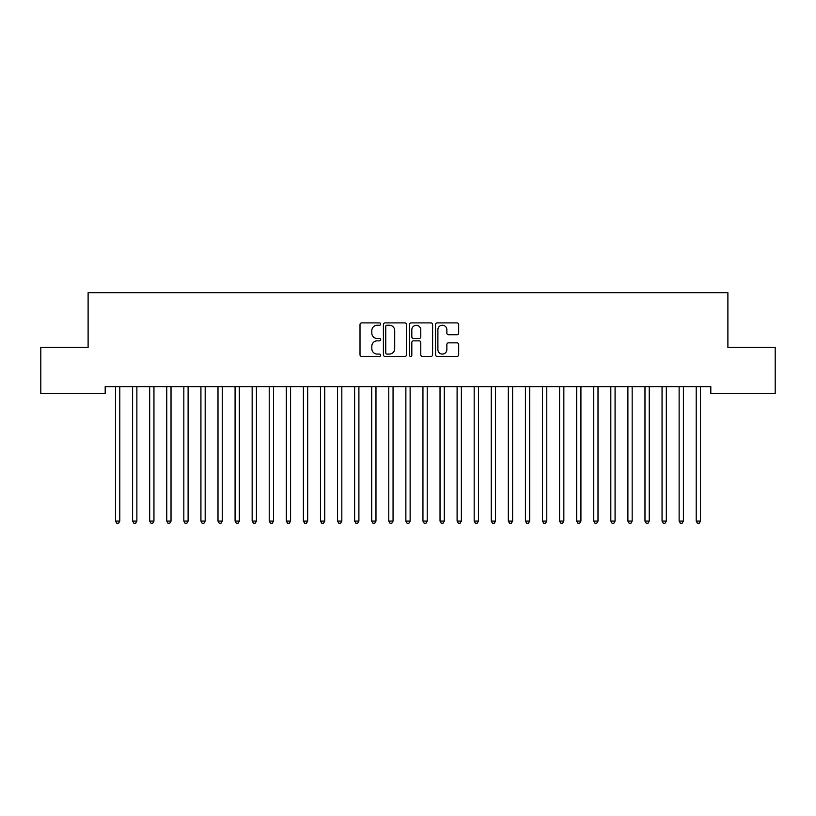<?xml version="1.0" encoding="UTF-8"?>
<svg xmlns="http://www.w3.org/2000/svg" width="816" height="816" viewBox="0 0 816 816"><rect width="100%" height="100%" fill="white"/><g stroke="black" fill="none" stroke-linecap="round" stroke-linejoin="round"><path stroke-width="1.22" d="M380.674 324.074A1.173 1.173 0 0 0 379.501 322.901L361.692 322.901A1.673 1.673 0 0 0 360.009 324.574L360.009 354.756A1.673 1.673 0 0 0 361.692 356.429L379.501 356.429A1.173 1.173 0 0 0 380.674 355.256A1.173 1.173 0 0 0 379.501 354.083L377.196 354.083A5.365 5.365 0 0 1 371.831 348.718L371.831 346.208A5.365 5.365 0 0 1 377.196 340.843L379.501 340.843A1.173 1.173 0 0 0 380.674 339.67A1.173 1.173 0 0 0 379.501 338.497L377.196 338.497A5.365 5.365 0 0 1 371.831 333.132L371.831 330.613A5.365 5.365 0 0 1 377.196 325.247L379.501 325.247A1.173 1.173 0 0 0 380.674 324.074M456.991 334.723A1.673 1.673 0 0 0 458.674 333.04L458.674 324.574A1.673 1.673 0 0 0 456.991 322.901L437.213 322.901A1.673 1.673 0 0 0 435.54 324.574L435.54 354.756A1.673 1.673 0 0 0 437.213 356.429L456.991 356.429A1.673 1.673 0 0 0 458.674 354.756L458.674 344.525A1.673 1.673 0 0 0 456.991 342.853L448.525 342.853A1.673 1.673 0 0 0 446.852 344.525L446.852 349.595A4.488 4.488 0 0 1 442.364 354.083A4.488 4.488 0 0 1 437.886 349.595L437.886 329.735A4.488 4.488 0 0 1 442.364 325.247A4.488 4.488 0 0 1 446.852 329.735L446.852 333.04A1.673 1.673 0 0 0 448.525 334.723L456.991 334.723M710.807 386.631L105.193 386.631L105.193 393.465L40.8 393.465L40.8 347.351L88.108 347.351L88.108 292.699L727.892 292.699L727.892 347.351L775.2 347.351L775.2 393.465L710.807 393.465L710.807 386.631M406.531 324.574A1.673 1.673 0 0 0 404.858 322.901L385.07 322.901A1.673 1.673 0 0 0 383.398 324.574L383.398 354.756A1.673 1.673 0 0 0 385.07 356.429L404.858 356.429A1.673 1.673 0 0 0 406.531 354.756L406.531 324.574M411.142 322.901L430.93 322.901A1.673 1.673 0 0 1 432.602 324.574L432.602 354.756A1.673 1.673 0 0 1 430.93 356.429L422.464 356.429A1.673 1.673 0 0 1 420.781 354.756L420.781 342.516A1.673 1.673 0 0 0 419.108 340.843L413.488 340.843A1.673 1.673 0 0 0 411.815 342.516L411.815 355.256A1.173 1.173 0 0 1 410.642 356.429A1.173 1.173 0 0 1 409.469 355.256L409.469 324.574A1.673 1.673 0 0 1 411.142 322.901M386.917 325.247A1.173 1.173 0 0 0 385.744 326.42L385.744 352.91A1.173 1.173 0 0 0 386.917 354.083L389.354 354.083A5.365 5.365 0 0 0 394.709 348.718L394.709 330.613A5.365 5.365 0 0 0 389.354 325.247L386.917 325.247M420.781 329.817A4.488 4.488 0 0 0 416.303 325.329A4.488 4.488 0 0 0 411.815 329.817L411.815 336.814A1.673 1.673 0 0 0 413.488 338.497L419.108 338.497A1.673 1.673 0 0 0 420.781 336.814L420.781 329.817M120.013 386.631L119.911 386.886A1.703 1.703 0 0 0 119.789 387.518L119.789 521.077L115.525 521.077L115.525 387.518A1.703 1.703 0 0 0 115.393 386.886L115.301 386.631M119.789 521.077L118.514 523.301L116.8 523.301L115.525 521.077M137.098 386.631L136.996 386.886A1.703 1.703 0 0 0 136.874 387.518L136.874 521.077L132.6 521.077L132.6 387.518A1.703 1.703 0 0 0 132.478 386.886L132.376 386.631M136.874 521.077L135.589 523.301L133.885 523.301L132.6 521.077M154.173 386.631L154.071 386.886A1.703 1.703 0 0 0 153.949 387.518L153.949 521.077L149.675 521.077L149.675 387.518A1.703 1.703 0 0 0 149.552 386.886L149.45 386.631M153.949 521.077L152.663 523.301L150.96 523.301L149.675 521.077M171.248 386.631L171.156 386.886A1.703 1.703 0 0 0 171.023 387.518L171.023 521.077L166.76 521.077L166.76 387.518A1.703 1.703 0 0 0 166.637 386.886L166.535 386.631M171.023 521.077L169.748 523.301L168.035 523.301L166.76 521.077M188.333 386.631L188.231 386.886A1.703 1.703 0 0 0 188.108 387.518L188.108 521.077L183.835 521.077L183.835 387.518A1.703 1.703 0 0 0 183.712 386.886L183.61 386.631M188.108 521.077L186.823 523.301L185.12 523.301L183.835 521.077M205.408 386.631L205.306 386.886A1.703 1.703 0 0 0 205.183 387.518L205.183 521.077L200.92 521.077L200.92 387.518A1.703 1.703 0 0 0 200.797 386.886L200.695 386.631M205.183 521.077L203.908 523.301L202.195 523.301L200.92 521.077M222.493 386.631L222.391 386.886A1.703 1.703 0 0 0 222.268 387.518L222.268 521.077L217.994 521.077L217.994 387.518A1.703 1.703 0 0 0 217.872 386.886L217.77 386.631M222.268 521.077L220.983 523.301L219.28 523.301L217.994 521.077M239.567 386.631L239.465 386.886A1.703 1.703 0 0 0 239.343 387.518L239.343 521.077L235.079 521.077L235.079 387.518A1.703 1.703 0 0 0 234.947 386.886L234.855 386.631M239.343 521.077L238.068 523.301L236.354 523.301L235.079 521.077M256.652 386.631L256.55 386.886A1.703 1.703 0 0 0 256.428 387.518L256.428 521.077L252.154 521.077L252.154 387.518A1.703 1.703 0 0 0 252.032 386.886L251.93 386.631M256.428 521.077L255.143 523.301L253.439 523.301L252.154 521.077M273.727 386.631L273.625 386.886A1.703 1.703 0 0 0 273.503 387.518L273.503 521.077L269.229 521.077L269.229 387.518A1.703 1.703 0 0 0 269.107 386.886L269.005 386.631M273.503 521.077L272.218 523.301L270.514 523.301L269.229 521.077M290.802 386.631L290.7 386.886A1.703 1.703 0 0 0 290.578 387.518L290.578 521.077L286.314 521.077L286.314 387.518A1.703 1.703 0 0 0 286.192 386.886L286.09 386.631M290.578 521.077L289.303 523.301L287.589 523.301L286.314 521.077M307.887 386.631L307.785 386.886A1.703 1.703 0 0 0 307.663 387.518L307.663 521.077L303.389 521.077L303.389 387.518A1.703 1.703 0 0 0 303.266 386.886L303.164 386.631M307.663 521.077L306.377 523.301L304.674 523.301L303.389 521.077M324.962 386.631L324.86 386.886A1.703 1.703 0 0 0 324.737 387.518L324.737 521.077L320.474 521.077L320.474 387.518A1.703 1.703 0 0 0 320.341 386.886L320.249 386.631M324.737 521.077L323.462 523.301L321.749 523.301L320.474 521.077M342.047 386.631L341.945 386.886A1.703 1.703 0 0 0 341.822 387.518L341.822 521.077L337.549 521.077L337.549 387.518A1.703 1.703 0 0 0 337.426 386.886L337.324 386.631M341.822 521.077L340.537 523.301L338.834 523.301L337.549 521.077M359.122 386.631L359.02 386.886A1.703 1.703 0 0 0 358.897 387.518L358.897 521.077L354.623 521.077L354.623 387.518A1.703 1.703 0 0 0 354.501 386.886L354.399 386.631M358.897 521.077L357.612 523.301L355.909 523.301L354.623 521.077M376.196 386.631L376.105 386.886A1.703 1.703 0 0 0 375.972 387.518L375.972 521.077L371.708 521.077L371.708 387.518A1.703 1.703 0 0 0 371.586 386.886L371.484 386.631M375.972 521.077L374.697 523.301L372.983 523.301L371.708 521.077M393.281 386.631L393.179 386.886A1.703 1.703 0 0 0 393.057 387.518L393.057 521.077L388.783 521.077L388.783 387.518A1.703 1.703 0 0 0 388.661 386.886L388.559 386.631M393.057 521.077L391.772 523.301L390.068 523.301L388.783 521.077M410.356 386.631L410.254 386.886A1.703 1.703 0 0 0 410.132 387.518L410.132 521.077L405.868 521.077L405.868 387.518A1.703 1.703 0 0 0 405.746 386.886L405.644 386.631M410.132 521.077L408.857 523.301L407.143 523.301L405.868 521.077M427.441 386.631L427.339 386.886A1.703 1.703 0 0 0 427.217 387.518L427.217 521.077L422.943 521.077L422.943 387.518A1.703 1.703 0 0 0 422.821 386.886L422.719 386.631M427.217 521.077L425.932 523.301L424.228 523.301L422.943 521.077M444.516 386.631L444.414 386.886A1.703 1.703 0 0 0 444.292 387.518L444.292 521.077L440.028 521.077L440.028 387.518A1.703 1.703 0 0 0 439.895 386.886L439.804 386.631M444.292 521.077L443.017 523.301L441.303 523.301L440.028 521.077M461.601 386.631L461.499 386.886A1.703 1.703 0 0 0 461.377 387.518L461.377 521.077L457.103 521.077L457.103 387.518A1.703 1.703 0 0 0 456.98 386.886L456.878 386.631M461.377 521.077L460.091 523.301L458.388 523.301L457.103 521.077M478.676 386.631L478.574 386.886A1.703 1.703 0 0 0 478.451 387.518L478.451 521.077L474.178 521.077L474.178 387.518A1.703 1.703 0 0 0 474.055 386.886L473.953 386.631M478.451 521.077L477.166 523.301L475.463 523.301L474.178 521.077M495.751 386.631L495.659 386.886A1.703 1.703 0 0 0 495.526 387.518L495.526 521.077L491.263 521.077L491.263 387.518A1.703 1.703 0 0 0 491.14 386.886L491.038 386.631M495.526 521.077L494.251 523.301L492.538 523.301L491.263 521.077M512.836 386.631L512.734 386.886A1.703 1.703 0 0 0 512.611 387.518L512.611 521.077L508.337 521.077L508.337 387.518A1.703 1.703 0 0 0 508.215 386.886L508.113 386.631M512.611 521.077L511.326 523.301L509.623 523.301L508.337 521.077M529.91 386.631L529.808 386.886A1.703 1.703 0 0 0 529.686 387.518L529.686 521.077L525.422 521.077L525.422 387.518A1.703 1.703 0 0 0 525.3 386.886L525.198 386.631M529.686 521.077L528.411 523.301L526.697 523.301L525.422 521.077M546.995 386.631L546.893 386.886A1.703 1.703 0 0 0 546.771 387.518L546.771 521.077L542.497 521.077L542.497 387.518A1.703 1.703 0 0 0 542.375 386.886L542.273 386.631M546.771 521.077L545.486 523.301L543.782 523.301L542.497 521.077M564.07 386.631L563.968 386.886A1.703 1.703 0 0 0 563.846 387.518L563.846 521.077L559.572 521.077L559.572 387.518A1.703 1.703 0 0 0 559.45 386.886L559.348 386.631M563.846 521.077L562.561 523.301L560.857 523.301L559.572 521.077M581.145 386.631L581.053 386.886A1.703 1.703 0 0 0 580.921 387.518L580.921 521.077L576.657 521.077L576.657 387.518A1.703 1.703 0 0 0 576.535 386.886L576.433 386.631M580.921 521.077L579.646 523.301L577.932 523.301L576.657 521.077M598.23 386.631L598.128 386.886A1.703 1.703 0 0 0 598.006 387.518L598.006 521.077L593.732 521.077L593.732 387.518A1.703 1.703 0 0 0 593.609 386.886L593.507 386.631M598.006 521.077L596.72 523.301L595.017 523.301L593.732 521.077M615.305 386.631L615.203 386.886A1.703 1.703 0 0 0 615.08 387.518L615.08 521.077L610.817 521.077L610.817 387.518A1.703 1.703 0 0 0 610.694 386.886L610.592 386.631M615.08 521.077L613.805 523.301L612.092 523.301L610.817 521.077M632.39 386.631L632.288 386.886A1.703 1.703 0 0 0 632.165 387.518L632.165 521.077L627.892 521.077L627.892 387.518A1.703 1.703 0 0 0 627.769 386.886L627.667 386.631M632.165 521.077L630.88 523.301L629.177 523.301L627.892 521.077M649.465 386.631L649.363 386.886A1.703 1.703 0 0 0 649.24 387.518L649.24 521.077L644.977 521.077L644.977 387.518A1.703 1.703 0 0 0 644.844 386.886L644.752 386.631M649.24 521.077L647.965 523.301L646.252 523.301L644.977 521.077M666.55 386.631L666.448 386.886A1.703 1.703 0 0 0 666.325 387.518L666.325 521.077L662.051 521.077L662.051 387.518A1.703 1.703 0 0 0 661.929 386.886L661.827 386.631M666.325 521.077L665.04 523.301L663.337 523.301L662.051 521.077M683.624 386.631L683.522 386.886A1.703 1.703 0 0 0 683.4 387.518L683.4 521.077L679.126 521.077L679.126 387.518A1.703 1.703 0 0 0 679.004 386.886L678.902 386.631M683.4 521.077L682.115 523.301L680.411 523.301L679.126 521.077M700.699 386.631L700.607 386.886A1.703 1.703 0 0 0 700.475 387.518L700.475 521.077L696.211 521.077L696.211 387.518A1.703 1.703 0 0 0 696.089 386.886L695.987 386.631M700.475 521.077L699.2 523.301L697.486 523.301L696.211 521.077"/></g></svg>

